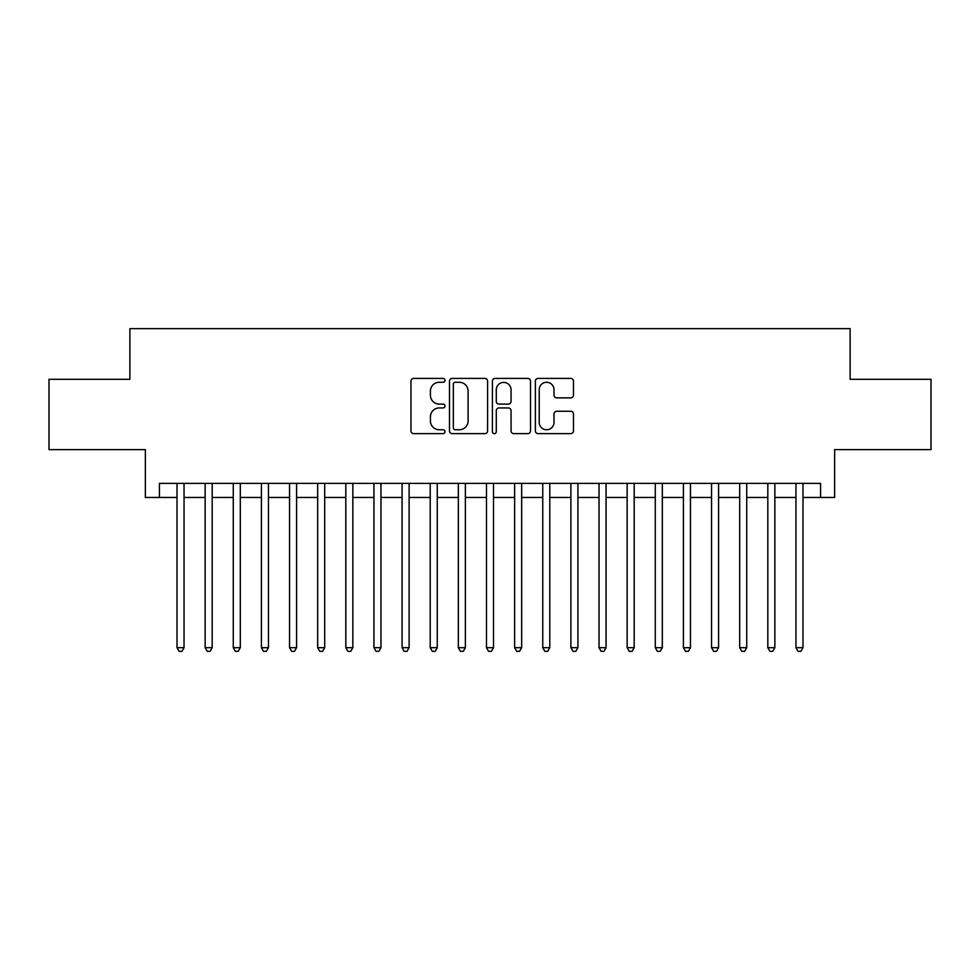 <?xml version="1.0" encoding="UTF-8"?>
<svg xmlns="http://www.w3.org/2000/svg" width="980" height="980" viewBox="0 0 980 980"><rect width="100%" height="100%" fill="white"/><g stroke="black" fill="none" stroke-linecap="round" stroke-linejoin="round"><path stroke-width="1.47" d="M444.981 380.338A1.936 1.936 0 0 0 443.058 378.402L413.707 378.402A2.756 2.756 0 0 0 410.951 381.171L410.951 430.869A2.756 2.756 0 0 0 413.707 433.638L443.058 433.638A1.936 1.936 0 0 0 444.981 431.702A1.936 1.936 0 0 0 443.058 429.767L439.261 429.767A8.832 8.832 0 0 1 430.416 420.935L430.416 416.794A8.832 8.832 0 0 1 439.261 407.95L443.058 407.95A1.936 1.936 0 0 0 444.981 406.014A1.936 1.936 0 0 0 443.058 404.091L439.261 404.091A8.832 8.832 0 0 1 430.416 395.246L430.416 391.106A8.832 8.832 0 0 1 439.261 382.274L443.058 382.274A1.936 1.936 0 0 0 444.981 380.338M570.703 397.868A2.756 2.756 0 0 0 573.471 395.112L573.471 381.171A2.756 2.756 0 0 0 570.703 378.402L538.118 378.402A2.756 2.756 0 0 0 535.362 381.171L535.362 430.869A2.756 2.756 0 0 0 538.118 433.638L570.703 433.638A2.756 2.756 0 0 0 573.471 430.869L573.471 414.026A2.756 2.756 0 0 0 570.703 411.269L556.763 411.269A2.756 2.756 0 0 0 553.994 414.026L553.994 422.38A7.387 7.387 0 0 1 546.607 429.767A7.387 7.387 0 0 1 539.221 422.38L539.221 389.66A7.387 7.387 0 0 1 546.607 382.274A7.387 7.387 0 0 1 553.994 389.66L553.994 395.112A2.756 2.756 0 0 0 556.763 397.868L570.703 397.868M159.422 497.46L159.422 483.385L820.579 483.385L820.579 497.46L834.642 497.46L834.642 449.624L931 449.624L931 379.297L850.113 379.297L850.113 328.655L129.887 328.655L129.887 379.297L49 379.297L49 449.624L145.358 449.624L145.358 497.46L177.013 497.46M487.587 381.171A2.756 2.756 0 0 0 484.818 378.402L452.233 378.402A2.756 2.756 0 0 0 449.477 381.171L449.477 430.869A2.756 2.756 0 0 0 452.233 433.638L484.818 433.638A2.756 2.756 0 0 0 487.587 430.869L487.587 381.171M495.182 378.402L527.767 378.402A2.756 2.756 0 0 1 530.523 381.171L530.523 430.869A2.756 2.756 0 0 1 527.767 433.638L513.814 433.638A2.756 2.756 0 0 1 511.058 430.869L511.058 410.718A2.756 2.756 0 0 0 508.289 407.95L499.041 407.95A2.756 2.756 0 0 0 496.284 410.718L496.284 431.702A1.936 1.936 0 0 1 494.349 433.638A1.936 1.936 0 0 1 492.413 431.702L492.413 381.171A2.756 2.756 0 0 1 495.182 378.402M184.044 497.46L205.139 497.46M212.182 497.46L233.277 497.46M240.308 497.46L261.415 497.46M268.447 497.46L289.541 497.46M296.585 497.46L317.679 497.46M324.711 497.46L345.818 497.46M352.849 497.46L373.944 497.46M380.975 497.46L402.082 497.46M409.113 497.46L430.22 497.46M437.252 497.46L458.346 497.46M465.377 497.46L486.484 497.46M493.516 497.46L514.623 497.46M521.654 497.46L542.749 497.46M549.78 497.46L570.887 497.46M577.918 497.46L599.025 497.46M606.057 497.46L627.151 497.46M634.183 497.46L655.289 497.46M662.321 497.46L683.415 497.46M690.459 497.46L711.554 497.46M718.585 497.46L739.692 497.46M746.723 497.46L767.818 497.46M774.861 497.46L795.956 497.46M802.988 497.46L820.579 497.46M455.271 382.274A1.936 1.936 0 0 0 453.336 384.209L453.336 427.831A1.936 1.936 0 0 0 455.271 429.767L459.277 429.767A8.832 8.832 0 0 0 468.109 420.935L468.109 391.106A8.832 8.832 0 0 0 459.277 382.274L455.271 382.274M511.058 389.795A7.387 7.387 0 0 0 503.671 382.408A7.387 7.387 0 0 0 496.284 389.795L496.284 401.322A2.756 2.756 0 0 0 499.041 404.091L508.289 404.091A2.756 2.756 0 0 0 511.058 401.322L511.058 389.795M184.044 483.385L184.044 647.694L177.013 647.694L177.013 483.385M184.044 647.694L181.937 651.345L179.12 651.345L177.013 647.694M212.182 483.385L212.182 647.694L205.139 647.694L205.139 483.385M212.182 647.694L210.063 651.345L207.258 651.345L205.139 647.694M240.308 483.385L240.308 647.694L233.277 647.694L233.277 483.385M240.308 647.694L238.201 651.345L235.384 651.345L233.277 647.694M268.447 483.385L268.447 647.694L261.415 647.694L261.415 483.385M268.447 647.694L266.339 651.345L263.522 651.345L261.415 647.694M296.585 483.385L296.585 647.694L289.541 647.694L289.541 483.385M296.585 647.694L294.466 651.345L291.66 651.345L289.541 647.694M324.711 483.385L324.711 647.694L317.679 647.694L317.679 483.385M324.711 647.694L322.604 651.345L319.786 651.345L317.679 647.694M352.849 483.385L352.849 647.694L345.818 647.694L345.818 483.385M352.849 647.694L350.742 651.345L347.925 651.345L345.818 647.694M380.975 483.385L380.975 647.694L373.944 647.694L373.944 483.385M380.975 647.694L378.868 651.345L376.063 651.345L373.944 647.694M409.113 483.385L409.113 647.694L402.082 647.694L402.082 483.385M409.113 647.694L407.006 651.345L404.189 651.345L402.082 647.694M437.252 483.385L437.252 647.694L430.22 647.694L430.22 483.385M437.252 647.694L435.145 651.345L432.327 651.345L430.22 647.694M465.377 483.385L465.377 647.694L458.346 647.694L458.346 483.385M465.377 647.694L463.271 651.345L460.465 651.345L458.346 647.694M493.516 483.385L493.516 647.694L486.484 647.694L486.484 483.385M493.516 647.694L491.409 651.345L488.591 651.345L486.484 647.694M521.654 483.385L521.654 647.694L514.623 647.694L514.623 483.385M521.654 647.694L519.535 651.345L516.73 651.345L514.623 647.694M549.78 483.385L549.78 647.694L542.749 647.694L542.749 483.385M549.78 647.694L547.673 651.345L544.856 651.345L542.749 647.694M577.918 483.385L577.918 647.694L570.887 647.694L570.887 483.385M577.918 647.694L575.811 651.345L572.994 651.345L570.887 647.694M606.057 483.385L606.057 647.694L599.025 647.694L599.025 483.385M606.057 647.694L603.937 651.345L601.132 651.345L599.025 647.694M634.183 483.385L634.183 647.694L627.151 647.694L627.151 483.385M634.183 647.694L632.076 651.345L629.258 651.345L627.151 647.694M662.321 483.385L662.321 647.694L655.289 647.694L655.289 483.385M662.321 647.694L660.214 651.345L657.396 651.345L655.289 647.694M690.459 483.385L690.459 647.694L683.415 647.694L683.415 483.385M690.459 647.694L688.34 651.345L685.535 651.345L683.415 647.694M718.585 483.385L718.585 647.694L711.554 647.694L711.554 483.385M718.585 647.694L716.478 651.345L713.661 651.345L711.554 647.694M746.723 483.385L746.723 647.694L739.692 647.694L739.692 483.385M746.723 647.694L744.616 651.345L741.799 651.345L739.692 647.694M774.861 483.385L774.861 647.694L767.818 647.694L767.818 483.385M774.861 647.694L772.742 651.345L769.937 651.345L767.818 647.694M802.988 483.385L802.988 647.694L795.956 647.694L795.956 483.385M802.988 647.694L800.88 651.345L798.063 651.345L795.956 647.694"/></g></svg>
